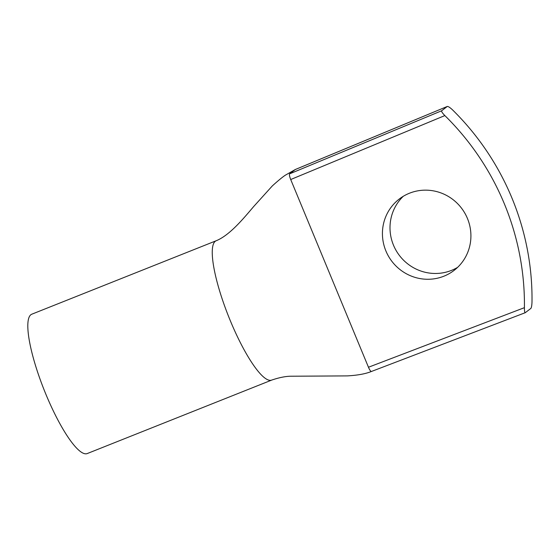 <?xml version="1.0" encoding="UTF-8"?>
<svg xmlns="http://www.w3.org/2000/svg" width="560" height="560" viewBox="0 0 560 560"><rect width="100%" height="100%" fill="white"/><g stroke="black" fill="none" stroke-linecap="round" stroke-linejoin="round"><path stroke-width="0.84" d="M409.486 193.214A44.996 43.806 52.6 0 1 464.793 213.094A44.996 43.806 52.6 0 1 454.013 270.452A44.996 43.806 52.6 0 1 391.881 261.331A44.996 43.806 52.6 0 1 399.336 198.975A44.996 43.806 52.6 0 1 409.486 193.214M444.85 115.577A260.358 253.477 52.6 0 1 524.419 307.671C524.412 311.017 524.692 312.69 525.259 312.704L530.894 308.392C531.51 307.475 531.881 305.305 532 301.875A260.358 253.477 52.6 0 0 452.431 109.774C449.918 107.436 448.196 106.337 447.258 106.477L441.623 110.789C441.378 111.552 442.456 113.148 444.85 115.577L290.71 179.529L368.466 367.241L524.419 307.671M457.639 267.337A44.996 43.806 52.6 0 1 399.455 255.528A44.996 43.806 52.6 0 1 403.284 196.287M31.801 314.202A74.991 16.52 68.3 0 0 44.1 389.865A74.991 16.52 68.3 0 0 87.241 453.558L271.705 380.086A74.991 16.52 68.3 0 0 271.705 380.086A74.991 16.52 68.3 0 0 271.81 380.037A74.991 16.52 68.3 0 1 271.705 380.086A74.991 16.52 68.3 0 0 271.705 380.086C278.642 377.727 284.76 376.439 290.059 376.229L347.2 375.9C357.588 375.326 365.666 373.849 371.42 371.469M216.216 240.744C229.747 235.221 243.355 218.673 253.617 206.612L272.328 185.913C278.236 180.558 282.611 176.96 285.46 175.119L295.274 169.533L289.639 173.845A5.355 1.183 68.3 0 0 290.71 179.529M31.745 314.223L216.202 240.744A74.991 16.52 68.3 0 0 216.202 240.744A74.991 16.52 68.3 0 1 216.314 240.702A74.991 16.52 68.3 0 0 216.209 240.744A74.991 16.52 68.3 0 0 216.202 240.744A74.991 16.52 68.3 0 0 212.87 245.826A74.991 16.52 68.3 0 0 212.387 248.99A74.991 16.52 68.3 0 0 231.805 324.268A74.991 16.52 68.3 0 0 268.366 380.002A74.991 16.52 68.3 0 0 270.354 380.352A74.991 16.52 68.3 0 0 271.698 380.086A74.991 16.52 68.3 0 1 270.354 380.352M295.4 169.477A5.355 1.183 68.3 0 0 295.33 169.498A5.355 1.183 68.3 0 0 295.274 169.533L447.321 106.442L295.33 169.498M368.466 367.241A5.355 1.183 68.3 0 0 371.42 371.476A5.355 1.183 68.3 0 0 371.483 371.434M371.42 371.476L525.259 312.704M216.202 240.744A74.991 16.52 68.3 0 0 212.87 245.826M289.639 173.845L441.623 110.789"/></g></svg>
